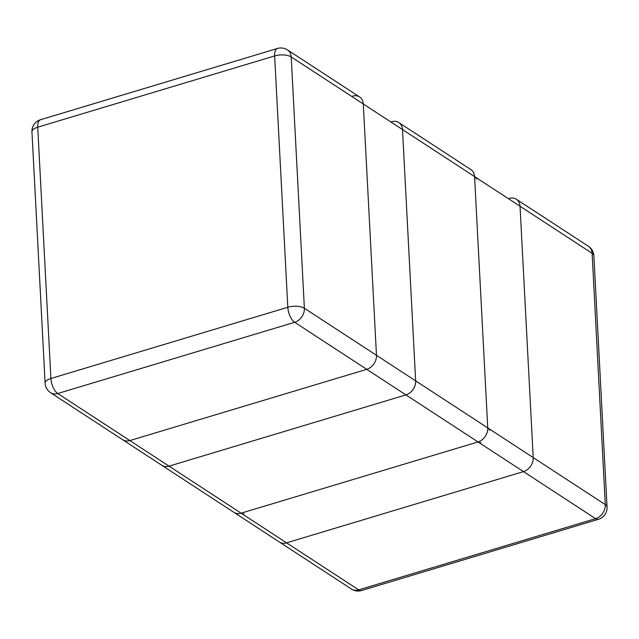 <?xml version="1.0" encoding="UTF-8"?>
<svg xmlns="http://www.w3.org/2000/svg" width="639" height="639" viewBox="0 0 639 639"><rect width="100%" height="100%" fill="white"/><g stroke="black" fill="none" stroke-linecap="round" stroke-linejoin="round"><path stroke-width="0.96" d="M366.746 369.326L129.845 440.567A12.069 9.473 123.1 0 1 122.672 439.752A12.069 9.473 -56.9 0 0 129.845 440.567L366.746 369.326A12.069 9.473 -56.9 0 0 376.475 355.3A12.069 9.473 123.1 0 1 366.746 369.326L129.845 440.567A12.069 9.473 123.1 0 1 122.672 439.752L351.49 589.07A12.069 12.069 0 0 0 361.562 590.524A12.069 5.479 -106.7 0 1 358.663 589.885L286.568 542.838A12.069 9.473 123.1 0 1 279.395 542.024A12.069 9.473 123.1 0 0 286.568 542.838A12.069 9.473 123.1 0 1 279.395 542.024L50.577 392.705A12.069 9.473 -56.9 0 0 57.75 393.52A12.069 5.479 -106.7 0 1 50.904 378.504L287.814 307.263A12.069 5.479 73.3 0 0 294.651 322.28A12.069 9.473 -56.9 0 0 304.38 308.254L376.475 355.3L363.303 103.989L376.475 355.3A12.069 9.473 123.1 0 1 366.746 369.326L523.477 471.606L286.568 542.838L57.75 393.52L294.651 322.28L523.477 471.606L286.568 542.838L129.845 440.567M509.155 198.433A12.069 9.473 123.1 0 1 516.328 199.248A12.069 9.473 123.1 0 1 520.034 206.261L533.198 457.58A12.069 9.473 123.1 0 1 523.477 471.606L286.568 542.838M287.51 49.93A12.069 12.069 0 0 0 277.438 48.476A12.069 5.479 73.3 0 0 274.642 55.944L287.814 307.263A12.069 5.096 177 0 1 304.38 308.254L291.208 56.943A12.069 9.473 -56.9 0 0 287.51 49.93L359.605 96.976A12.069 9.473 123.1 0 0 352.432 96.162A12.069 9.473 123.1 0 1 359.605 96.976A12.069 9.473 123.1 0 1 363.303 103.989A12.069 9.473 -56.9 0 0 359.605 96.976A12.069 9.473 123.1 0 1 363.303 103.989L376.475 355.3L533.198 457.58A12.069 9.473 123.1 0 1 523.477 471.606A12.069 9.473 123.1 0 0 533.198 457.58L376.475 355.3M516.328 199.248L588.423 246.295A12.069 9.473 123.1 0 1 592.121 253.308L520.034 206.261A12.069 9.473 123.1 0 0 516.328 199.248A12.069 9.473 123.1 0 1 520.034 206.261L533.198 457.58L520.034 206.261L291.208 56.943A12.069 5.096 -3 0 0 274.642 55.944L37.733 127.185L50.904 378.504A12.069 5.096 177 0 0 45.121 383.224A12.069 12.069 0 0 0 50.577 392.705M391.611 121.73A12.069 9.473 123.1 0 1 398.784 122.544A12.069 9.473 123.1 0 1 402.49 129.557L415.654 380.868A12.069 9.473 123.1 0 1 405.933 394.894L169.023 466.135A12.069 9.473 123.1 0 1 161.851 465.32L233.946 512.366A12.069 9.473 123.1 0 0 241.119 513.181L169.023 466.135M588.423 246.295A12.069 12.069 0 0 1 593.879 255.776A12.069 5.096 -3 0 0 592.121 253.308L605.293 504.626A12.069 9.473 123.1 0 1 595.564 518.652L358.663 589.885A12.069 9.473 123.1 0 1 351.49 589.07M593.879 255.776L607.05 507.086A12.069 12.069 0 0 1 598.471 519.283A12.069 5.479 73.3 0 1 595.564 518.652L523.477 471.606M607.05 507.086A12.069 5.096 177 0 0 605.293 504.626L533.198 457.58M31.95 131.914A12.069 5.096 -3 0 1 37.733 127.185A12.069 5.479 -106.7 0 1 40.529 119.717A12.069 12.069 0 0 0 31.95 131.914L45.121 383.224M520.034 206.261L363.303 103.989M398.784 122.544L470.879 169.591A12.069 9.473 123.1 0 1 474.577 176.604L487.749 427.914A12.069 9.473 123.1 0 1 478.02 441.94L241.119 513.181A12.069 5.479 -106.7 0 0 244.018 513.812M480.927 442.579A12.069 5.479 73.3 0 1 478.02 441.94L405.933 394.894M476.335 179.072A12.069 5.096 -3 0 0 474.577 176.604L402.49 129.557M489.506 430.382A12.069 5.096 177 0 0 487.749 427.914L415.654 380.868M598.471 519.283L361.562 590.524M277.438 48.476L40.529 119.717"/></g></svg>
